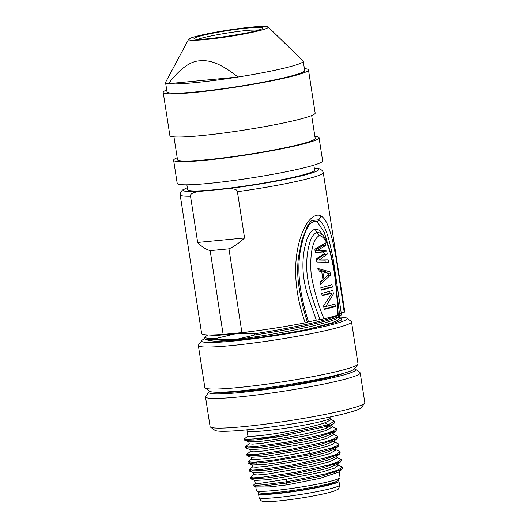 <?xml version="1.0" encoding="UTF-8"?>
<svg xmlns="http://www.w3.org/2000/svg" width="528" height="528" viewBox="0 0 528 528"><rect width="100%" height="100%" fill="white"/><g stroke="black" fill="none" stroke-linecap="round" stroke-linejoin="round"><path stroke-width="0.79" d="M220.757 392.205A65.459 5.28 -8.8 0 0 238.847 391.723A65.459 5.28 -8.8 0 0 330.218 377.302A65.459 5.28 -8.8 0 0 344.249 373.085M354.526 368.867A74.362 5.999 171.2 0 1 355.436 369.27A74.362 5.999 171.2 0 1 283.18 387.017A74.362 5.999 171.2 0 1 208.943 391.948A74.362 5.999 171.2 0 1 209.695 391.288M355.436 369.27L359.885 372.504A78.276 6.31 171.2 0 1 360.215 372.973A78.276 6.31 171.2 0 1 340.21 380.411A78.276 6.31 171.2 0 1 255.486 395.129A78.276 6.31 171.2 0 1 205.504 396.917A78.276 6.31 171.2 0 1 205.682 396.376L208.943 391.948M205.504 396.917L210.098 426.604A78.276 6.31 -8.8 0 0 210.434 427.073A78.276 6.31 -8.8 0 0 263.036 424.446A78.276 6.31 -8.8 0 0 344.804 410.098A78.276 6.31 -8.8 0 0 364.637 403.201A78.276 6.31 -8.8 0 0 364.815 402.653L360.215 372.973M210.434 427.073L214.883 430.307A74.362 5.999 -8.8 0 0 264.851 427.812A74.362 5.999 -8.8 0 0 342.533 414.183A74.362 5.999 -8.8 0 0 361.376 407.623L364.637 403.201M324.859 422.822L331.096 419.753L330.799 417.787A42.346 3.412 171.2 0 1 289.469 427.64A42.346 3.412 171.2 0 1 247.097 430.749L247.929 436.108L251.585 436.405L261.532 435.501C279.609 433.429 312.305 427.291 324.859 422.822L328.475 424.69L334.462 421.172L330.482 419.232M334.475 421.166L334.666 422.393L333.973 423.443L328.673 425.905L328.475 424.684L273.669 436.392L253.75 438.92L246.88 439.316L244.418 438.907L248.068 435.884M330.917 425.845L325.73 428.446M245.929 439.289L244.84 440.319L248.992 441.883L262.403 441.118C280.48 439.045 313.183 432.901 325.723 428.439L328.667 425.898M251.513 459.241L255.169 459.538L265.115 458.634C278.23 457.037 292.789 454.542 308.801 451.143L327.677 446.193L332.95 444.074L334.574 442.431M331.373 441.203L329.723 441.045M250.008 449.526L250.318 451.526L253.975 451.823L263.921 450.919L308.979 443.117L326.957 438.339L333.419 434.716L333.161 433.072M330.224 433.475L328.528 433.323M248.813 441.817L249.124 443.817L252.78 444.114L262.726 443.21L307.784 435.409L325.763 430.624L332.224 427.007L331.927 425.073M328.634 425.72L327.34 425.614M332.158 426.565L336.409 428.604L332.772 431.231L321.836 434.722L286.717 442.167L255.79 446.549L248.431 447.018L245.731 446.596M333.353 434.273L337.603 436.313L334.521 438.702L324.819 441.943L291.179 449.295L257.882 454.172L249.737 454.727L246.807 454.324L250.47 451.301M334.541 441.982L338.811 444.022L336.989 445.797L331.3 448.067L310.596 453.413L273.854 460.02L253.928 462.31L248.18 461.762M249.539 462.422L248.417 463.452L265.287 462.409L310.781 454.628L328.931 450.087L338.309 446.312L338.996 445.243L338.811 444.022M248.345 454.707L247.236 455.75L261.334 455.03L290.552 450.655L320.8 444.279L337.115 438.59L337.788 437.527L337.616 436.313M247.15 446.992L245.87 447.817L246.173 448.008L260.443 447.289L289.964 442.834L319.935 436.478L335.881 430.874L336.58 429.818M244.84 440.319L255.908 439.936L279.596 436.696L328.66 425.898M246.147 448.074L250.18 449.592L263.597 448.826L306.92 441.428L323.426 437.27L332.442 433.627L335.907 430.907M333.036 432.406L331.63 431.686M247.236 455.743L251.361 457.301L264.792 456.542L306.379 449.519L324.344 445.064L333.643 441.316M255.598 455.479L254.793 455.684M248.424 463.452L252.575 465.016L265.98 464.244C279.094 462.653 293.654 460.159 309.665 456.76L326.152 452.569L334.825 449.064L338.316 446.312M335.353 447.876L333.934 447.143M253.829 484.909L256.12 485.291L262.838 484.876L286.117 481.813L286.697 479.16L322.529 471.86L334.231 468.263L338.184 465.557L337.94 463.914M334.996 464.31L333.3 464.158M253.585 472.659L253.895 474.659L257.552 474.956L267.498 474.052L312.563 466.25L330.541 461.465L336.996 457.849L336.745 456.205M333.808 456.608L332.112 456.449M252.391 464.95L252.701 466.95L256.357 467.247L266.303 466.343L311.368 458.542L329.347 453.757L335.808 450.14L335.551 448.49M332.633 448.899L330.917 448.741M339.022 450.925L339.999 451.724L336.343 454.357L325.558 457.809L291.687 465.036L260.502 469.577L252.318 470.158L249.368 469.484M336.93 457.406L341.194 459.452L338.092 461.842L328.436 465.069L295.073 472.375L261.822 477.266L253.414 477.866L250.384 477.457L254.047 474.434M338.125 465.115L342.388 467.155L338.039 470.065L325.261 473.939L286.123 481.826L286.308 483.034L321.935 476.032L341.88 469.438L342.58 468.376L342.124 467.821M251.929 477.847L250.826 478.876L267.498 477.853L294.413 473.728L323.631 467.59L340.685 461.71L341.378 460.647L340.936 460.099M250.708 470.138L249.625 471.161L267.155 470.039L296.155 465.498L324.509 459.36L339.497 454.007L340.177 452.951L339.728 452.39M287.569 484.783L319.869 478.368L338.395 472.204L341.887 469.451M338.976 470.983L337.59 470.237M254.173 486.328L256.192 487.08L269.491 486.915L287.569 484.79L286.308 483.041L263.274 486.083L253.961 486.11M249.625 471.167L253.763 472.725L267.175 471.959L310.708 464.515L327.037 460.39L336.026 456.753L339.511 454.027M336.62 455.545L335.201 454.813M250.826 478.883L254.971 480.44L268.369 479.675L309.811 472.679L327.908 468.197L337.214 464.462L340.705 461.736M337.821 463.241L336.442 462.521M259.182 478.619L258.449 478.81M254.78 480.368L255.288 483.628L258.878 483.536L286.697 479.167M255.796 486.935L256.351 490.505A42.346 3.412 -8.8 0 0 256.529 490.756A42.346 3.412 -8.8 0 0 284.988 489.337A42.346 3.412 -8.8 0 0 329.228 481.576A42.346 3.412 -8.8 0 0 339.953 477.84A42.346 3.412 -8.8 0 0 340.052 477.543L339.134 471.623M256.529 490.756L259.195 492.697A40.003 3.227 -8.8 0 0 286.077 491.35A40.003 3.227 -8.8 0 0 327.862 484.024A40.003 3.227 -8.8 0 0 337.999 480.493L339.953 477.84M337.801 480.691A40.702 3.28 171.2 0 1 338.963 481.265A40.702 3.28 171.2 0 1 299.237 490.736A40.702 3.28 171.2 0 1 258.509 493.72A40.702 3.28 171.2 0 1 259.439 492.822M261.994 493.198A37.184 2.996 -8.8 0 0 274.072 493.535A37.184 2.996 -8.8 0 0 313.738 487.958A37.184 2.996 -8.8 0 0 335.485 481.826M198.238 39.323C204.224 36.617 234.34 31.324 250.312 30.169L259.017 29.911M205.491 39.567A40.313 3.254 171.2 0 1 188.635 39.31A40.313 3.254 171.2 0 1 227.931 30.136A40.313 3.254 171.2 0 1 268.165 26.994A40.313 3.254 171.2 0 1 248.061 33.191A40.313 3.254 171.2 0 1 205.491 39.567M200.191 60.819C190.628 60.938 180.048 68.561 168.452 83.675L237.983 77.029C220.843 63.73 210.692 59.888 200.191 60.819M268.165 26.994L303.065 60.925A69.67 5.617 171.2 0 1 303.244 61.241A69.67 5.617 171.2 0 1 290.69 66.515A69.67 5.617 171.2 0 1 237.983 77.029A69.67 5.617 171.2 0 1 168.452 83.675A69.67 5.617 171.2 0 1 165.554 82.559A69.67 5.617 171.2 0 1 165.627 82.203L188.635 39.31M165.554 82.559L166.987 91.813A69.67 5.617 -8.8 0 0 215.444 89.72A69.67 5.617 -8.8 0 0 292.123 75.768A69.67 5.617 -8.8 0 0 304.676 70.495L303.244 61.241M304.392 68.627A73.511 5.927 171.2 0 1 308.477 69.907A73.511 5.927 171.2 0 1 269.689 81.253A73.511 5.927 171.2 0 1 194 92.492A73.511 5.927 171.2 0 1 163.185 92.4A73.511 5.927 171.2 0 1 166.696 89.945M163.185 92.4L169.871 135.577A73.511 5.927 -8.8 0 0 200.68 135.67A73.511 5.927 -8.8 0 0 276.375 124.43A73.511 5.927 -8.8 0 0 315.163 113.084L308.477 69.907M173.956 136.858L177.487 159.661A69.67 5.617 -8.8 0 0 247.196 154.559A69.67 5.617 -8.8 0 0 315.183 138.349L311.652 115.54M314.893 136.462A73.583 5.933 171.2 0 1 319.051 137.749A73.583 5.933 171.2 0 1 280.229 149.107A73.583 5.933 171.2 0 1 204.461 160.354A73.583 5.933 171.2 0 1 173.62 160.261A73.583 5.933 171.2 0 1 177.197 157.773M173.62 160.261L177.203 183.394A73.583 5.933 -8.8 0 0 208.039 183.487A73.583 5.933 -8.8 0 0 283.807 172.234A73.583 5.933 -8.8 0 0 322.634 160.882L319.051 137.749M323.928 279.041L322.813 271.808L329.452 273.722L323.928 279.041L322.885 279.14M186.872 184.826L187.625 189.677A64.244 5.181 -8.8 0 0 228.644 188.206A64.244 5.181 -8.8 0 0 298.175 176.128A64.244 5.181 -8.8 0 0 314.596 170.016L313.843 165.165M321.763 271.913L322.813 271.808M314.305 168.128A68.495 5.524 171.2 0 1 299.079 176.411A68.495 5.524 171.2 0 1 227.119 188.76L199.591 191.393C192.951 192.364 189.928 193.954 190.509 196.172L197.67 242.438L244.556 237.956C239.243 242.966 234.036 246.589 228.947 248.833L210.157 250.635C205.649 249.302 201.491 246.569 197.67 242.438M323.981 254.027L324.06 254.509L316.43 259.994L324.925 260.132L325.235 262.126M322.568 244.913L322.687 245.672L314.939 250.358L323.558 251.295L323.822 253.011M326.905 272.923L326.792 272.177L318.021 269.564M323.855 279.048L320.027 282.506M321.136 289.687A68.495 5.524 -8.8 0 0 329.155 287.437L332.35 287.133L331.973 284.724A72.409 5.841 -8.8 0 1 320.839 287.74L321.209 290.149A72.409 5.841 171.2 0 0 332.35 287.133M328.878 285.648L329.155 287.437M322.007 295.304A68.495 5.524 -8.8 0 0 328.858 293.423L332.039 293.119A72.409 5.841 171.2 0 1 322.08 295.772L321.71 293.363A72.409 5.841 -8.8 0 0 332.845 290.347L333.406 293.964L325.756 306.544A72.409 5.841 -8.8 0 0 334.957 304.003L335.333 306.412A72.409 5.841 171.2 0 1 324.192 309.428L323.638 305.811L332.039 293.119M324.126 308.959A68.495 5.524 -8.8 0 0 332.138 306.715L335.333 306.412M331.861 304.92L332.138 306.715M329.749 291.271L330.066 293.304M227.119 188.76C233.858 188.45 237.283 189.427 237.395 191.69L244.556 237.956M322.687 245.672L325.882 245.368L325.512 242.959L314.873 249.19L315.368 252.404L325.202 253.143L316.364 258.826L316.859 262.04L328.495 262.238L328.119 259.829L316.543 259.987M324.925 260.132L328.119 259.829M324.06 254.509L327.248 254.206L319.605 259.69M323.558 251.295L326.753 250.991L318.113 250.054L315.051 250.345M327.248 254.206L326.753 250.991M325.882 245.368L318.113 250.054M326.792 272.177L329.987 271.874L317.856 268.468L318.226 270.877L321.73 271.676L322.971 279.701L319.968 282.117L320.338 284.533L330.482 275.088L329.987 271.874M327.914 275.332L330.482 275.088M323.776 306.735L325.756 306.544M331.472 294.149L333.406 293.964M307.388 322.192C303.448 310.009 300.551 297.535 298.683 284.764C297.462 275.695 297.363 266.607 298.406 257.512L301.93 240.022L307.316 226.222C309.725 222.545 311.309 220.638 312.061 220.506L318.806 219.78C326.575 225.621 330.066 243.606 333.227 259.4L341.233 313.018L344.23 312.279A72.409 5.841 -8.8 0 0 344.744 311.414L323.261 172.623A72.409 5.841 171.2 0 1 237.395 191.69M336.904 293.561L339.458 313.441L341.233 313.018M190.509 196.172A72.409 5.841 171.2 0 1 180.154 194.779L201.637 333.571A72.409 5.841 -8.8 0 0 223.126 334.409L241.916 332.614A72.409 5.841 -8.8 0 0 305.224 322.846L308.491 321.829C300.782 297.026 295.205 269.729 301.778 244.187C303.448 237.448 304.847 232.934 305.976 230.644L308.616 225.727C311.606 221.885 314.543 220.638 317.42 221.998L324.251 232.472L328.838 247.441M317.42 221.998L321.176 216.077C324.845 218.354 328.139 223.298 332.165 239.21C334.039 246.926 335.808 256.021 337.465 266.488L344.23 312.279M210.157 250.635L223.126 334.409M241.916 332.614L228.947 248.833M321.176 216.077C316.503 212.843 308.603 218.143 303.805 229.363C301.125 234.551 286.037 268.706 305.224 322.846M338.158 314.965C337.194 292.69 335.445 271.445 330.924 254.536C329.162 247.289 326.839 241.27 323.961 236.471L320.463 233.013L317.097 232.465C314.675 232.346 311.025 238.234 310.358 240.735C308.464 246.543 307.316 252.549 306.92 258.76C305.032 280.889 313.348 301.237 320.014 319.539L316.292 320.173L307.765 295.654C305.626 288.466 304.247 282.117 303.613 276.619C302.438 267.01 302.768 257.42 304.61 247.85L306.9 239.23L309.5 233.897C311.276 231.271 313.111 229.733 315.018 229.277L319.176 230.043L323.294 235.574M323.994 318.839C318.166 304.775 313.929 290.169 311.269 275.029C309.896 261.426 310.873 240.458 319.176 235.66C327.914 236.452 331.34 257.05 334.052 270.904C336.164 285.509 337.399 300.247 337.755 315.11A72.409 5.841 -8.8 0 1 323.994 318.839L320.014 319.539M337.385 314.827L337.755 315.11M338.118 314.087A68.495 5.524 -8.8 0 0 339.458 313.441M308.491 321.829A68.495 5.524 -8.8 0 0 316.292 320.173M341.583 312.932L339.451 314.939M254.648 333.742C272.375 331.082 289.654 327.934 306.484 324.304C321.017 321.202 332.006 318.1 339.458 314.998L337.808 314.246M236.584 339.398C256.014 337.095 279.385 333.102 295.159 329.842C315.5 325.67 329.228 322.007 336.356 318.866L339.682 316.166C329.116 321.295 292.618 329.373 254.833 334.95L254.641 333.742L235.712 333.736L217.463 338.131L217.648 339.352L236.584 339.359L254.833 334.963M339.676 316.14L339.491 314.972M341.642 312.913L341.814 314.015L341.042 315.236L339.689 316.1M337.781 317.836L336.593 318.674M262.924 329.914L235.693 333.703M235.323 333.782L216.124 335.498L208.256 334.957M205.016 337.062L204.646 337.61L208.058 338.415L217.463 338.131M208.897 340.54L214.592 341.194C219.509 341.114 226.842 340.501 236.59 339.352M214.592 341.194A66.145 5.333 -8.8 0 0 308.458 329.168L335.221 322.681L341.194 320.173L341.042 318.516M339.227 316.694L339.497 318.43L337.524 320.437L331.32 323.004L308.458 329.168M217.648 339.352L205.511 339.22M339.293 317.13A73.583 5.933 171.2 0 1 346.731 318.12A73.583 5.933 171.2 0 1 328.231 325.558A73.583 5.933 171.2 0 1 245.863 339.715A73.583 5.933 171.2 0 1 201.775 340.56A73.583 5.933 171.2 0 1 204.818 338.738M346.731 318.12L351.179 321.354A77.497 6.25 171.2 0 1 351.509 321.816A77.497 6.25 171.2 0 1 331.696 329.182A77.497 6.25 171.2 0 1 223.516 346.262A77.497 6.25 171.2 0 1 198.343 345.523A77.497 6.25 171.2 0 1 198.515 344.989L201.775 340.56M198.343 345.523L204.844 387.545A77.497 6.25 -8.8 0 0 205.174 388.007A77.497 6.25 -8.8 0 0 230.023 388.285A77.497 6.25 -8.8 0 0 310.068 377.15A77.497 6.25 -8.8 0 0 357.839 364.373A77.497 6.25 -8.8 0 0 358.01 363.838L351.509 321.816M205.174 388.007L209.623 391.241A73.583 5.933 -8.8 0 0 233.218 391.505A73.583 5.933 -8.8 0 0 309.217 380.932A73.583 5.933 -8.8 0 0 354.578 368.801L357.839 364.373M310.596 453.413L308.794 451.143M309.665 456.76L310.781 454.628L310.596 453.4M259.426 438.326A37.732 3.043 -8.8 0 0 265.096 437.989A37.732 3.043 -8.8 0 0 288.367 435.204M259.109 497.574A40.702 3.28 -8.8 0 0 299.838 494.591A40.702 3.28 -8.8 0 0 339.557 485.12C339.194 488.037 338.395 489.568 337.174 489.707L334.072 491.08C326.7 493.713 305.897 497.647 288.341 499.844C278.54 501.079 271.214 501.659 266.369 501.6L262.931 501.263C261.545 501.455 260.271 500.227 259.109 497.574L258.509 493.72M251.539 27.687A34.835 2.812 171.2 0 1 238.979 34.432A34.835 2.812 171.2 0 1 194.779 37.924A34.835 2.812 171.2 0 1 251.539 27.687M199.591 191.393A68.495 5.524 171.2 0 1 187.328 187.783M319.176 235.66L315.018 229.277M330.799 417.787L330.733 416.863M246.88 429.845L247.097 430.749M330.944 425.845L334 423.436M249.269 443.593L245.863 446.279M244.411 438.907L244.603 440.114M245.606 446.615L245.797 447.83M246.8 454.324L246.992 455.545M336.422 428.597L336.607 429.812M337.128 438.596L333.637 441.349M252.853 466.726L249.361 469.478M335.735 449.698L339.022 450.932M251.651 459.017L248.173 461.756M247.995 462.033L248.18 463.254M249.19 469.755L249.374 470.956M250.384 477.464L250.569 478.678M339.999 451.724L340.19 452.951M341.2 459.452L341.385 460.647M342.388 467.155L342.58 468.376M255.341 483.562L253.928 484.678M253.777 484.915L253.968 486.149M251.203 457.241L251.506 459.241M334.356 440.781L334.613 442.424M327.287 425.086L327.406 426.083M253.044 438.979L253.235 440.187M254.239 446.688L254.423 447.889M255.433 454.397L255.625 455.618M256.628 462.106L256.813 463.32M257.822 469.828L258.007 471.029M259.017 477.536L259.202 478.744M328.449 432.795L328.634 434.009M329.644 440.504L329.828 441.718M330.838 448.219L331.023 449.44M332.026 455.921L332.218 457.142M333.221 463.643L333.412 464.845M334.415 471.346L334.607 472.567M338.963 481.265L339.557 485.12M261.268 29.152L261.485 28.928C260.601 31.753 197.3 41.554 195.591 39.125L195.868 39.277M187.315 187.684L182.325 190.1L180.305 192.779L180.154 194.779M323.261 172.623L322.516 170.768L320.021 168.914L314.292 168.029M337.788 317.849L341.042 315.236M207.689 334.943L205.003 337.062M341.114 318.503L339.412 317.863M204.831 338.831L204.64 337.61M208.811 340.56L205.339 339.253"/></g></svg>
